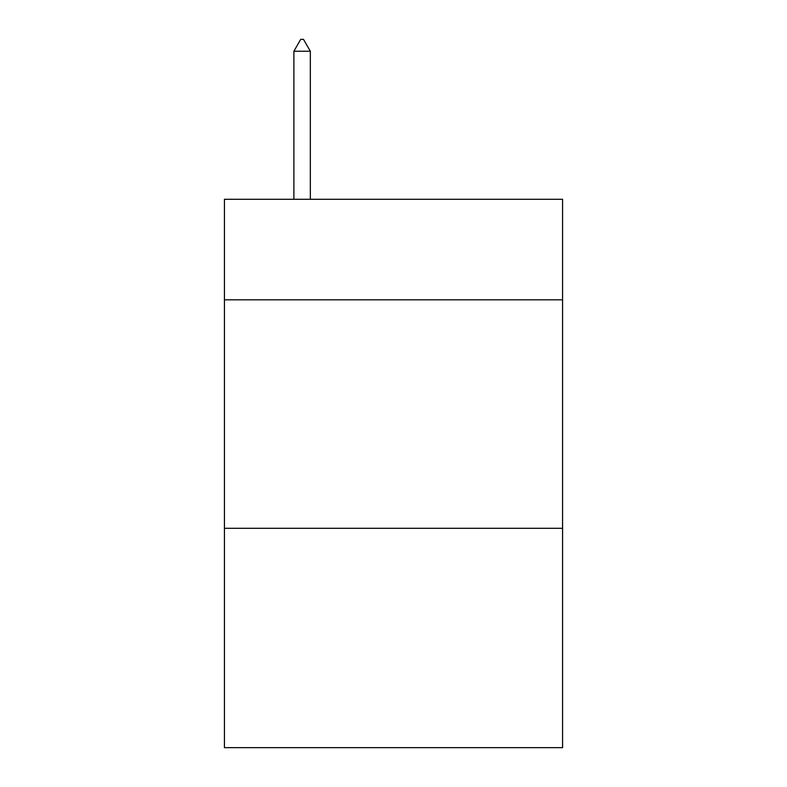<?xml version="1.0" encoding="UTF-8"?>
<svg xmlns="http://www.w3.org/2000/svg" width="787" height="787" viewBox="0 0 787 787"><rect width="100%" height="100%" fill="white"/><g stroke="black" fill="none" stroke-linecap="round" stroke-linejoin="round"><path stroke-width="1.18" d="M562.577 299.817L562.577 199.288L224.423 199.288L224.423 299.817L562.577 299.817L562.577 747.65L224.423 747.65L224.423 299.817M562.577 528.303L224.423 528.303M310.334 51.234L303.477 39.35L300.732 39.35L293.885 51.234L310.334 51.234L310.334 199.288M293.885 51.234L293.885 199.288"/></g></svg>
